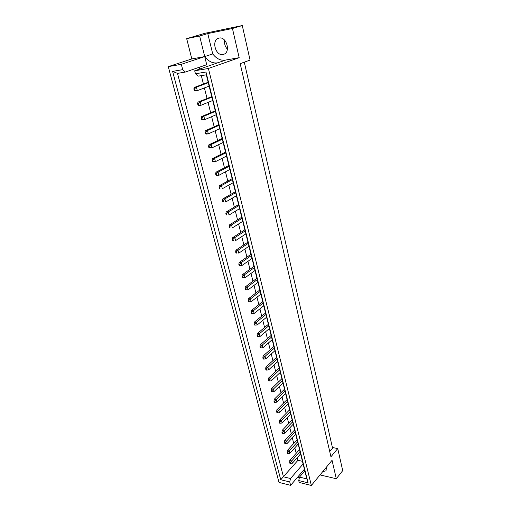 <?xml version="1.0" encoding="UTF-8"?>
<svg xmlns="http://www.w3.org/2000/svg" width="511" height="511" viewBox="0 0 511 511"><rect width="100%" height="100%" fill="white"/><g stroke="black" fill="none" stroke-linecap="round" stroke-linejoin="round"><path stroke-width="0.77" d="M227.414 49.197C225.115 46.654 224.188 43.659 224.636 40.203M223 54.479C215.553 56.267 211.152 40.082 218.651 38.191L219.098 38.076C226.545 36.16 231.01 52.365 223.639 54.313L223 54.479M329.729 451.526L332.565 448.153L244.296 62.176M297.9 476.833L298.022 477.312L299.376 477.638M191.829 58.937L204.719 56.58L199.629 35.987L186.681 38.651L191.829 58.937L168.285 66.634L278.993 482.422L290.618 485.341L289.737 481.943L280.737 479.708L172.629 71.399L182.702 69.656L185.397 72.038L177.509 73.38L283.458 476.795L290.516 478.52L289.737 481.943M186.681 38.651L204.937 33.298L242.278 25.55L250.071 60.087L240.189 63.658L330.943 456.777L337.739 448.588L332.412 447.489M199.629 35.987L207.779 33.579L232.441 28.488L242.278 25.55M232.441 28.488L239.174 57.679L225.696 60.043C220.867 60.898 216.549 58.861 212.729 53.936L207.779 33.579M337.739 448.588L342.715 470.637L336.302 478.73L332.054 460.309L311.359 485.45L208.405 68.474L239.174 57.679M185.397 72.038L206.731 64.705L204.719 56.58C208.59 61.569 212.946 63.632 217.795 62.783L225.696 60.043M199.22 67.286L199.673 69.068M201.321 75.634L203.435 84.047M204.406 87.93L207.064 98.495M208.047 102.404L210.641 112.739M211.631 116.68L214.173 126.792M215.169 130.752L217.654 140.64M218.657 144.626L221.084 154.303M222.093 158.308L224.47 167.774M225.485 171.805L227.81 181.06M228.826 185.116L231.1 194.174M232.128 198.242L234.351 207.102M235.379 211.196L237.558 219.864M238.592 223.971L240.719 232.454M241.76 236.58L243.843 244.878M244.884 249.023L246.922 257.142M247.969 261.3L249.962 269.24M251.016 273.417L252.964 281.184M254.018 285.374L255.928 292.975M256.982 297.178L258.853 304.62M259.914 308.836L261.741 316.111M262.801 320.34L264.589 327.462M265.656 331.703L267.406 338.665M268.473 342.919L270.191 349.735M271.258 353.995L272.938 360.664M274.005 364.937L275.646 371.459M276.726 375.738L278.329 382.126M279.402 386.412L280.973 392.659M282.053 396.958L283.586 403.064M284.672 407.369L286.173 413.348M287.252 417.659L288.721 423.51M289.807 427.822L291.244 433.545M292.33 437.87L293.742 443.465M294.828 447.796L296.201 453.27M297.293 457.607L297.964 460.283L302.442 461.292M168.285 66.634L181.316 64.303L182.702 69.656M212.729 53.936L181.316 64.303M304.415 469.226L290.618 485.341M336.302 478.73L320.027 474.917M311.359 485.45L299.21 482.454L298.724 480.557L299.497 477.095L306.811 478.858L206.323 74.817L198.108 76.158L195.445 73.769L194.685 70.799L208.405 68.474M195.445 73.769L205.984 72.019L308.082 482.844L298.724 480.557M303.106 463.969L290.516 478.52M297.964 460.283L280.737 479.708M194.685 70.799L217.795 62.783M304.818 470.855L299.497 477.095M172.629 71.399L177.509 73.38M205.984 72.019L206.323 74.817M308.082 482.844L306.811 478.858M322.677 471.698L326.044 470.759L326.414 467.163M290.222 462.557L289.673 462.436L289.909 463.362L290.459 463.49L290.222 462.557L291.749 460.89L292.343 463.209L300.596 453.87M300.021 451.571L291.749 460.89L289.807 460.449L299.523 449.552M292.343 463.209L290.459 463.49M289.673 462.436L289.807 460.449M287.687 452.669L287.137 452.548L287.38 453.487L287.923 453.608L287.687 452.669L289.226 450.996L289.826 453.34L298.162 444.097M297.587 441.772L289.226 450.996L287.271 450.568L297.089 439.786M289.826 453.34L287.923 453.608M287.137 452.548L287.271 450.568M285.119 442.654L284.57 442.539L284.812 443.491L285.362 443.605L285.119 442.654L286.671 440.98L287.278 443.356L295.703 434.209M295.122 431.859L286.671 440.98L284.71 440.571L294.636 429.904M287.278 443.356L285.362 443.605M284.57 442.539L284.71 440.571M279.894 422.265L279.338 422.163L279.587 423.134L280.143 423.242L279.894 422.265L281.472 420.585L282.091 423.019L290.702 414.082M290.101 411.674L281.472 420.585L279.498 420.214L289.635 409.79M282.091 423.019L280.143 423.242M279.338 422.163L279.498 420.214M274.541 401.378L273.985 401.282L274.241 402.278L274.797 402.374L274.541 401.378L276.138 399.691L276.777 402.183L285.572 393.47M284.959 390.998L276.138 399.691L274.151 399.353L284.506 389.19M276.777 402.183L274.797 402.374M273.985 401.282L274.151 399.353M269.054 379.96L268.492 379.877L268.754 380.899L269.316 380.989L269.054 379.96L270.677 378.274L271.328 380.829L280.322 372.347M279.689 369.817L270.677 378.274L268.677 377.974L279.262 368.086M271.328 380.829L269.316 380.989M268.492 379.877L268.677 377.974M282.519 432.523L281.97 432.415L282.219 433.373L282.768 433.488L282.519 432.523L284.084 430.843L284.697 433.251L293.218 424.207M292.624 421.824L284.084 430.843L282.123 430.454L292.145 419.908M284.697 433.251L282.768 433.488M281.97 432.415L282.123 430.454M277.23 411.885L276.681 411.783L276.93 412.773L277.486 412.869L277.23 411.885L278.821 410.199L279.447 412.664L288.153 403.837M287.546 401.397L278.821 410.199L276.841 409.848L287.086 399.551M279.447 412.664L277.486 412.869M276.681 411.783L276.841 409.848M271.814 390.736L271.252 390.647L271.513 391.656L272.069 391.745L271.814 390.736L273.423 389.05L274.068 391.573L282.96 382.969M282.34 380.471L273.423 389.05L271.43 388.73L281.9 378.702M274.068 391.573L272.069 391.745M271.252 390.647L271.43 388.73M266.257 369.057L265.694 368.974L265.956 370.009L266.518 370.092L266.257 369.057L267.892 367.364L268.55 369.951L277.645 361.59M277.007 359.029L267.892 367.364L265.886 367.083L276.585 357.342M268.55 369.951L266.518 370.092M265.694 368.974L265.886 367.083M263.427 358.007L262.858 357.936L263.133 358.984L263.695 359.061L263.427 358.007L265.075 356.314L265.739 358.939L274.937 350.699M274.292 348.112L265.075 356.314L263.056 356.058L273.883 346.464M265.739 358.939L263.695 359.061M262.858 357.936L263.056 356.058M257.653 335.491L257.084 335.433L257.365 336.506L257.934 336.57L257.653 335.491L259.326 333.792L260.016 336.487L269.418 328.509M268.754 325.852L259.326 333.792L257.301 333.581L268.371 324.293M260.016 336.487L257.934 336.57M257.084 335.433L257.301 333.581M251.731 312.393L251.163 312.342L251.444 313.447L252.019 313.499L251.731 312.393L253.437 310.688L254.139 313.454L263.759 305.757M263.082 303.029L253.437 310.688L251.393 310.522L262.718 301.567M254.139 313.454L252.019 313.499M251.163 312.342L251.393 310.522M260.559 346.822L259.99 346.752L260.265 347.819L260.834 347.882L260.559 346.822L262.22 345.123L262.897 347.78L272.197 339.674M271.539 337.049L262.22 345.123L260.201 344.887L271.143 335.446M262.897 347.78L260.834 347.882M259.99 346.752L260.201 344.887M254.714 324.019L254.146 323.961L254.421 325.053L254.995 325.105L254.714 324.019L256.401 322.32L257.097 325.041L266.608 317.21M265.937 314.514L256.401 322.32L254.363 322.122L265.56 313M257.097 325.041L254.995 325.105M254.146 323.961L254.363 322.122M248.716 300.615L248.142 300.57L248.429 301.694L249.004 301.733L248.716 300.615L250.428 298.916L251.144 301.707L260.872 294.164M260.188 291.404L250.428 298.916L248.384 298.763L259.837 289.98M251.144 301.707L249.004 301.733M248.142 300.57L248.384 298.763M245.657 288.683L245.082 288.651L245.376 289.782L245.951 289.82L245.657 288.683L247.388 286.978L248.11 289.814L257.953 282.417M257.257 279.619L247.388 286.978L245.331 286.856L256.918 278.252M248.11 289.814L245.951 289.82M245.082 288.651L245.331 286.856M239.423 264.347L238.841 264.321L239.142 265.49L239.716 265.509L239.423 264.347L241.179 262.641L241.92 265.548L252 258.47M251.284 255.596L241.179 262.641L239.11 262.565L250.971 254.331M241.92 265.548L239.716 265.509M238.841 264.321L239.11 262.565M233.016 239.352L232.428 239.346L232.735 240.54L233.323 240.547L233.016 239.352L234.798 237.641L235.565 240.63L245.88 233.885M233.323 240.547L232.735 240.54M245.152 230.94L234.798 237.641L232.716 237.621L244.865 229.778M232.428 239.346L232.716 237.621M226.437 213.668L225.849 213.681L226.162 214.907L226.75 214.901L226.437 213.668L228.251 211.963L229.03 215.029L239.608 208.641M226.75 214.901L226.162 214.907M238.854 205.614L228.251 211.963L226.149 211.995L238.592 204.572M225.849 213.681L226.149 211.995M219.673 187.281L219.078 187.307L219.404 188.565L219.992 188.54L219.673 187.281L221.519 185.57L222.323 188.725L233.157 182.714M219.992 188.54L219.404 188.565M232.384 179.604L221.519 185.57L219.404 185.665L232.154 178.684M219.078 187.307L219.404 185.665M212.717 160.147L212.122 160.186L212.455 161.489L213.049 161.444L212.717 160.147L214.594 158.436L215.425 161.68L226.533 156.066M213.049 161.444L215.425 161.68L212.455 161.489M225.734 152.872L214.594 158.436L212.467 158.589L225.536 152.086M212.122 160.186L212.467 158.589M205.563 132.234L204.962 132.298L205.307 133.633L205.907 133.575L205.563 132.234L207.472 130.529L208.328 133.863L219.717 128.683M205.907 133.575L208.328 133.863L206.189 134.08L205.307 133.633M218.9 125.393L207.472 130.529L205.333 130.746L218.74 124.741M204.962 132.298L205.333 130.746M198.204 103.522L197.604 103.599L197.955 104.979L198.555 104.896L198.204 103.522L200.152 101.81L201.027 105.247L212.717 100.514M198.555 104.896L201.027 105.247L198.875 105.528L197.955 104.979M211.873 97.135L200.152 101.81L197.993 102.104L211.746 96.63M197.604 103.599L197.993 102.104M242.559 276.598L241.984 276.566L242.278 277.716L242.853 277.748L242.559 276.598L244.303 274.892L245.037 277.76L254.995 270.517M254.293 267.687L244.303 274.892L242.24 274.79L253.961 266.365M245.037 277.76L242.853 277.748M241.984 276.566L242.24 274.79M236.242 251.929L235.66 251.917L235.961 253.098L236.542 253.111L236.242 251.929L238.011 250.224L238.765 253.175L248.959 246.257M236.542 253.111L235.961 253.098M248.237 243.351L238.011 250.224L235.935 250.179L247.937 242.137M235.66 251.917L235.935 250.179M229.746 226.597L229.158 226.597L229.471 227.81L230.059 227.81L229.746 226.597L231.547 224.891L232.32 227.919L242.763 221.346M230.059 227.81L229.471 227.81M242.022 218.363L231.547 224.891L229.458 224.897L241.748 217.258M229.158 226.597L229.458 224.897M223.077 200.568L222.483 200.58L222.802 201.826L223.396 201.813L223.077 200.568L224.904 198.856L225.702 201.966L236.401 195.764M223.396 201.813L222.802 201.826M235.641 192.698L224.904 198.856L222.802 198.92L235.399 191.714M222.483 200.58L222.802 198.92M216.217 173.804L215.623 173.842L215.955 175.12L216.549 175.088L216.217 173.804L218.082 172.098L218.893 175.299L229.867 169.48M216.549 175.088L218.893 175.299L216.779 175.414L215.955 175.12M229.081 166.331L218.082 172.098L215.961 172.22L228.871 165.475M215.623 173.842L215.961 172.22M209.165 146.293L208.565 146.344L208.903 147.66L209.504 147.609L209.165 146.293L211.062 144.581L211.899 147.871L223.147 142.467M209.504 147.609L211.899 147.871L209.766 148.049L208.903 147.66M222.342 139.228L211.062 144.581L208.929 144.766L222.164 138.507M208.565 146.344L208.929 144.766M201.909 117.984L201.308 118.054L201.66 119.408L202.26 119.338L201.909 117.984L203.838 116.272L204.7 119.657L216.242 114.7M202.26 119.338L204.7 119.657L202.554 119.906L201.66 119.408M215.412 111.366L203.838 116.272L201.692 116.527L215.272 110.785M201.308 118.054L201.692 116.527M194.442 88.85L193.841 88.94L194.199 90.332L194.8 90.243L194.442 88.85L196.409 87.145L197.297 90.626L209.14 86.135M194.8 90.243L197.297 90.626L195.138 90.945L194.199 90.332M208.284 82.705L196.409 87.145L194.244 87.47L208.175 82.277M193.841 88.94L194.244 87.47"/></g></svg>
